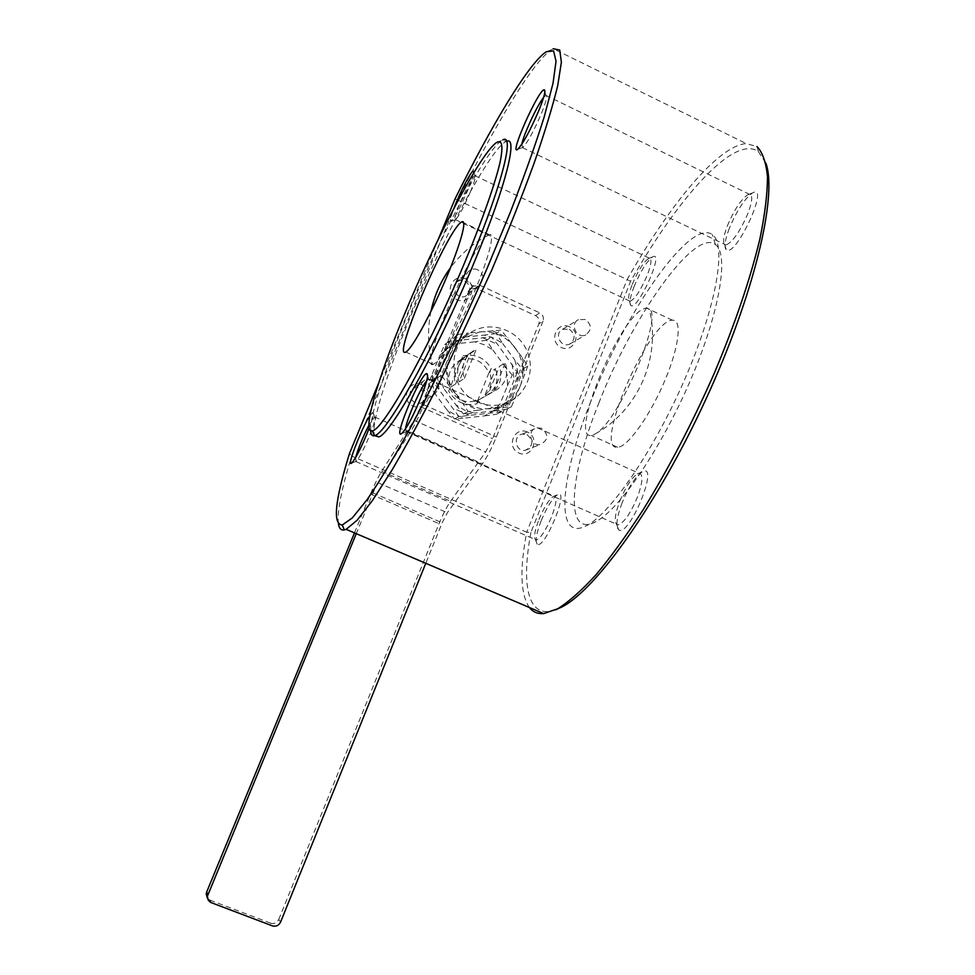 <?xml version="1.0" encoding="UTF-8"?>
<svg xmlns="http://www.w3.org/2000/svg" width="975" height="975" viewBox="0 0 975 975"><rect width="100%" height="100%" fill="white"/><g stroke="black" fill="none" stroke-linecap="round" stroke-linejoin="round"><path stroke-width="0.73" stroke-dasharray="4.88 3.66" d="M434.497 363.736L432.522 364.601C419.664 366.905 472.546 244.177 488.292 235.17L489.231 234.67C495.398 231.892 488.962 257.656 474.472 291.805C460.042 325.918 441.602 358.812 434.497 363.736M354.486 532.886L370.463 494.069C374.4 484.636 378.142 477.043 381.725 471.266L414.034 420.335L420.737 406.807L469.56 289.283L476.141 288.295L535.531 315.632C538.797 317.533 539.906 320.288 538.858 323.883L543.026 321.165C544.087 317.533 542.965 314.767 539.675 312.829L535.531 315.632M476.141 288.295L479.773 285.236L473.119 286.223L471.656 288.332L423.881 404.796C419.25 415.959 414.741 425.027 410.39 432.023L378.056 482.747L373.023 492.936L356.265 533.654M527.78 366.125L520.053 386.453C515.617 396.618 508.219 403.54 497.872 407.209L478.396 410.17L462.65 403.138L441.212 375.253L454.728 343.139L468.195 333.048L501.235 330.074L522.454 357.727L527.78 366.125L522.503 369.159L514.824 360.031L517.469 370L517.518 380.262L510.01 398.86L502.954 405.953L494.276 410.902L506.317 409.305L510.01 398.86M450.255 354.059L455.374 345.406L462.577 338.52L479.798 331.89M441.212 375.253L436.91 378.215L443.503 388.184L440.834 378.117L440.81 367.758L448.476 349.05L455.63 341.993L464.393 337.118L453.46 337.85L448.476 349.05M454.728 343.139L457.945 334.413L453.46 337.85M440.81 367.758L436.91 378.215M457.945 334.413L468.195 333.048M520.053 386.453L511.412 406.746L490.791 408.793M515.665 397.337L502.357 407.513M447.744 383.053L445.465 365.747M496.263 333.535L484.222 335.12L493.947 338.106L502.661 343.517L496.263 333.535L501.235 330.074M492.156 330.647L507.756 337.764M338.41 523.892C336.972 511.96 341.384 489.34 351.658 456.032L526.719 532.204C519.577 569.351 520.467 594.445 529.376 607.51M630.618 281.263L627.132 279.557L526.719 532.204L530.948 532.277L630.618 281.263C678.222 197.498 734.553 133.855 758.428 151.686L756.941 146.53L746.192 143.593C717.953 145.653 669.325 205.213 627.132 279.557L457.726 200.082C494.849 125.3 532.959 61.815 551.18 49.908L553.276 48.75L746.192 143.593M517.274 372.17L501.26 411.852L458.945 416.557L432.644 381.152L449 341.25L491.327 336.972L497.689 344.492L517.274 372.17L512.241 375.058L504.745 366.137L507.329 375.887L507.378 385.905L500.029 404.089L493.118 411.023L484.624 415.85L465.233 418.007L455.654 415.167L447.038 409.914L434.984 393.705L432.388 383.857L432.364 373.742L428.537 383.967L434.984 393.705M501.26 411.852L496.397 414.302L500.029 404.089M507.378 385.905L512.241 375.058M511.412 406.746L506.317 409.305M517.518 380.262L522.503 369.159M478.396 410.17L468.134 411.523L462.65 403.138M468.134 411.523L463.527 414.046L474.435 413.095L464.648 410.183L455.837 404.796L443.503 388.184M455.837 404.796L463.527 414.046M280.556 922.106L278.765 919.462C276.973 922.898 274.267 924.142 270.648 923.179L272.366 925.86M543.026 321.165L496.336 436.995C491.778 448.073 487.147 457.007 482.442 463.771L447.342 512.765L442.163 522.807L425.77 563.306M464.393 337.118L484.222 335.12M502.661 343.517L514.824 360.031M522.454 357.727L524.733 374.851M590.887 401.286C559.869 478.043 554.227 543.465 586.999 525.391C611.008 513.094 654.639 449.353 685.571 377.423C716.649 305.48 726.923 244.128 712.323 234.609C690.337 217.803 625.072 312.756 590.887 401.286M598.808 403.138C631.507 318.216 694.322 227.821 715.394 244.542C729.41 254.036 719.696 312.573 690.215 380.835C660.867 449.085 619.222 509.681 596.005 521.576C564.281 539.065 569.107 476.714 598.808 403.138M521.832 144.202L522.734 147.481C527.414 142.825 533.654 131.454 541.466 113.344C546.158 101.607 547.67 95.574 546 95.27L543.611 97.439M727.338 225.932C734.004 210.161 740.805 199.777 747.727 194.781L749.361 194.257C752.907 194.781 752.456 201.106 748.008 213.233C740.049 231.562 732.7 242.153 725.961 245.005L724.717 244.688C722.597 242.446 723.462 236.194 727.338 225.932M477.579 402.017C486.671 405.929 495.8 406.429 504.989 403.516C526.476 396.63 536.823 369.391 525.988 348.721C515.58 327.844 487.317 320.227 469.109 333.645C445.234 349.391 450.377 391.133 477.579 402.017M489.998 408.878L480.297 408.574L470.901 405.746L462.43 400.591L455.447 393.437M515.348 348.075C523.356 359.946 525.025 372.487 520.357 385.71M480.59 331.805C494.483 331.049 505.915 336.253 514.861 347.417M454.959 392.767C446.83 380.786 445.161 368.136 449.938 354.815M585.366 319.508L578.455 319.605C569.29 323.834 576.822 339.41 585.829 334.852C591.971 329.806 591.825 324.687 585.366 319.508M569.254 329.209C575.518 334.218 575.664 339.166 569.692 344.065C560.954 348.489 553.654 333.413 562.551 329.306L569.254 329.209M494.276 410.902L474.435 413.095M461.614 359.617L458.396 361.274C449.524 367.807 446.806 376.533 450.243 387.428L455.642 383.979C452.156 372.925 454.911 364.089 463.905 357.447L467.159 355.778L461.614 359.617L463.162 355.814L460.931 360.092L448.683 391.255C455.435 402.066 464.843 406.283 476.909 403.882L477.75 400.457C465.185 404.125 455.8 399.921 449.585 387.855M438.409 239.009L378.605 383.212M455.045 198.888L457.726 200.082L351.658 456.032L349.538 453.314M622.074 502.905C616.688 517.396 615.542 526.366 618.625 529.803C629.241 538.066 660.368 461.358 642.172 471.888C635.383 476.592 628.692 486.927 622.074 502.905M619.795 501.089C625.609 487.061 631.471 477.994 637.37 473.887L639.1 473.314C643.366 474.228 642.818 482.15 637.467 497.055C630.472 513.533 624.024 522.819 618.113 524.94L616.748 524.611C614.067 521.637 615.079 513.788 619.795 501.089M593.019 434.996L595.469 433.753C618.065 422.541 663.719 316.631 649.265 308.941L646.193 307.966L642.732 309.185C617.224 321.531 568.925 439.579 591.264 435.423L593.019 434.996M619.491 446.903C630.167 443.747 651.373 412.998 665.279 379.531C679.307 346.04 682.147 319.227 672.421 320.214C648.753 319.849 592.312 450.803 617.663 447.281L619.491 446.903M421.834 384.869C408.464 378.751 399.604 400.213 413.12 406.087C426.526 412.157 435.289 390.743 421.834 384.869M527.378 431.998C514.312 426.026 505.745 447.306 518.944 453.046C532.033 458.969 540.503 437.726 527.378 431.998M569.522 326.808C556.64 320.726 548.218 341.652 561.234 347.49C574.153 353.511 582.477 332.646 569.522 326.808M465.416 278.85C452.217 272.622 443.528 293.707 456.848 299.691C470.072 305.858 478.688 284.822 465.416 278.85M541.088 521.003C536.262 533.739 534.958 541.478 537.188 544.221C544.562 550.253 570.265 487.147 557.371 494.776C552.277 498.444 546.853 507.183 541.088 521.003M538.968 519.492C544.038 507.366 548.779 499.712 553.203 496.507L554.263 496.165C557.273 497.018 556.408 503.831 551.679 516.592C545.781 530.473 540.686 538.273 536.372 540.004L535.531 539.797C533.593 537.432 534.739 530.656 538.968 519.492M758.428 151.686L765.838 163.069M555.823 609.777C527.889 620.1 520.821 585.926 530.948 532.277M729.276 228.43C724.864 240.13 723.877 247.272 726.314 249.868C735.698 258.034 770.372 183.02 752.602 192.892C744.644 198.62 736.868 210.466 729.276 228.43M634.177 286.309C630.094 296.948 628.997 303.335 630.849 305.48C637.565 311.427 665.255 249.673 652.604 256.913C646.778 261.263 640.636 271.062 634.177 286.309M405.539 428.793L406.77 431.572C410.768 427.879 416.215 417.946 423.126 401.737C428.866 387.258 430.755 379.677 428.793 379.007L426.697 380.774M527.012 434.643C533.971 440.992 533.362 446.221 525.184 450.328C515.397 452.01 512.509 435.557 522.332 434.094L527.012 434.643M450.243 387.428L448.683 391.255M467.159 355.778L455.642 383.979M460.931 360.092C473.484 356.521 482.844 360.738 488.987 372.767L491.266 368.513C484.599 357.74 475.227 353.511 463.162 355.814M491.266 368.513L489.718 372.316L495.666 368.672L484.258 396.813C495.568 390.78 499.371 381.408 495.666 368.672M476.909 403.882L478.457 400.067L484.258 396.813M488.987 372.767L477.75 400.457M432.742 379.494L424.905 380.006C415.959 385.113 424.491 400.091 433.461 395.033C439.567 389.732 439.323 384.552 432.742 379.494M458.945 416.557L454.545 418.957L465.233 418.007M432.644 381.152L428.537 383.967M447.038 409.914L454.545 418.957M484.624 415.85L496.397 414.302M486.586 340.275L474.825 341.835L484.343 344.736L492.862 350.013L486.586 340.275L491.327 336.972M211.234 902.667L210.052 900.181L207.48 898.292M492.862 350.013L504.745 366.137M449 341.25L444.722 344.528L439.859 355.473L446.867 348.562L455.423 343.797L474.825 341.835M455.423 343.797L444.722 344.528M473.704 172.916L468.073 189.491C460.651 206.724 455.02 217.327 451.193 221.313C449.524 221.971 450.487 217.522 454.07 207.98M470.413 191.819C474.642 181.387 476.153 175.975 474.947 175.598L474.813 175.646C470.767 176.743 450.621 222.641 455.459 219.704L455.617 219.619C459.006 216.121 463.942 206.858 470.413 191.819M432.364 373.742L439.859 355.473M370.719 430.743C369.854 415.874 384.918 369.367 406.709 316.912C438.64 239.289 485.16 150.967 501.613 140.546L502.722 139.912L506.098 141.521C490.62 148.298 442.467 238.79 409.805 318.313C385.856 375.936 370.305 426.197 374.741 435.667M632.3 284.31C637.979 270.928 643.354 262.348 648.424 258.546L649.423 258.217C652.031 258.753 651.324 264.383 647.303 275.096C640.733 290.294 635.017 299.02 630.155 301.263L629.375 301.068C627.754 299.215 628.729 293.633 632.3 284.31M464.929 281.166C470.511 285.029 471.339 289.587 467.391 294.828C460.346 301.86 448.756 289.587 455.983 282.738C458.579 280.337 461.553 279.813 464.929 281.166M477.762 269.758C474.289 268.357 471.217 268.893 468.548 271.367C461.09 278.436 473.058 291.123 480.322 283.871C484.38 278.46 483.539 273.756 477.762 269.758M421.249 387.453C427.635 392.34 427.867 397.349 421.943 402.492C413.242 407.379 404.991 392.901 413.656 387.94L421.249 387.453M506.805 141.253L506.098 141.521M210.052 900.181L270.648 923.179M278.765 919.462L439.03 523.673C442.894 514.3 446.745 506.817 450.608 501.235L485.66 451.998L492.558 438.689L538.858 323.883M512.046 363.967L514.276 380.701M482.43 337.557L497.689 344.492M445.843 349.781L459.006 339.922M439.006 388.769L436.776 371.877M541.868 428.354L537.042 427.781C526.914 429.293 529.9 446.294 539.992 444.551C548.425 440.322 549.047 434.923 541.868 428.354M505.403 402.663L492.387 412.62M468.963 415.216L453.57 408.367M478.457 400.067C489.621 394.119 493.374 384.869 489.718 372.316M479.773 285.236L539.675 312.829M369.866 415.728L372.852 412.34C374.217 412.535 372.986 417.812 369.159 428.183M355.668 457.47L355.972 461.431C358.922 458.579 363.309 450.316 369.159 436.629C374.156 424.174 375.997 417.605 374.656 416.922L368.867 425.307M487.963 394.729L493.655 391.536C505.208 385.381 509.084 375.789 505.306 362.761L499.468 366.332C503.197 379.19 499.371 388.647 487.963 394.729L499.468 366.332M493.655 391.536L505.306 362.761M464.405 378.398L476.166 349.55L470.718 353.328L459.103 381.786L464.405 378.398C460.846 367.087 463.649 358.032 472.838 351.256L476.166 349.55M459.103 381.786C455.581 370.622 458.36 361.701 467.427 355.01L470.718 353.328M471.656 288.332L468.11 291.379M423.881 404.796L496.336 436.995M410.39 432.023L482.442 463.771M378.056 482.747L447.342 512.765M373.023 492.936L442.163 522.807M370.463 494.069L439.03 523.673M381.725 471.266L450.608 501.235M420.737 406.807L492.558 438.689M414.034 420.335L485.66 451.998M489.231 234.67L463.722 222.751M433.302 364.431L405.783 352.06M473.119 286.223L469.56 289.283M715.394 244.542L712.323 234.609M596.005 521.576L586.999 525.391M522.478 147.615L725.961 245.005M545.781 95.343L749.361 194.257M469.109 333.645L462.577 338.52M504.989 403.516L497.872 407.209M569.692 344.065L585.829 334.852M562.551 329.306L578.455 319.605M458.396 361.274L463.905 357.447M616.748 524.611L618.625 529.803M637.37 473.887L642.172 471.888M672.421 320.214L646.193 307.966M617.663 447.281L591.264 435.423M535.531 539.797L537.188 544.221M553.203 496.507L557.371 494.776M406.502 431.718L618.113 524.94M428.549 379.08L639.1 473.314M488.292 235.17C473.253 243.177 460.651 254.036 450.462 267.772M430.974 311.391C427.294 329.258 427.818 347.003 432.522 364.638M724.717 244.688L726.314 249.868M747.727 194.781L752.602 192.892M474.947 175.598L473.777 172.343M455.617 219.619L451.193 221.313M496.726 142.399L501.613 140.546M546.219 51.785L551.18 49.908M629.375 301.068L630.849 305.48M648.424 258.546L652.604 256.913M455.459 219.704L630.155 301.263M474.813 175.646L649.423 258.217M467.391 294.828L480.322 283.871M455.983 282.738L468.548 271.367M421.943 402.492L433.461 395.033M413.656 387.94L424.905 380.006M595.469 433.753C638.357 410.243 661.416 356.74 649.265 308.941M374.656 416.922L372.852 412.34M355.972 461.431L351.487 463.222M546 95.27L544.879 91.967M522.734 147.481L517.518 149.455M355.814 461.516L536.372 540.004M374.51 416.971L554.263 496.165M428.793 379.007L427.598 375.936M406.77 431.572L401.493 433.668M525.184 450.328L539.992 444.551M522.332 434.094L537.042 427.781M467.427 355.01L472.838 351.256"/><path stroke-width="1.46" d="M406.867 351.317C413.437 346.125 431.45 312.902 445.953 278.704C460.529 244.445 467.5 218.851 461.87 221.898C448.744 226.736 391.012 360.665 405.783 352.06L406.867 351.317M529.376 607.51C532.874 611.995 537.627 614.031 543.648 613.592L557.724 608.778C568.937 601.721 581.685 590.399 595.957 574.823C610.947 556.835 626.693 535.141 643.195 509.718C668.631 468.487 692.311 423.028 714.236 373.364C735.077 323.785 750.299 278.972 759.903 238.924C764.924 214.378 767.459 193.672 767.483 176.816C766.118 162.423 762.608 152.319 756.941 146.53M553.276 48.75L559.723 50.03L561.381 62.181L557.737 85.544C552.618 106.555 544.708 132.539 533.995 163.495C521.808 196.779 507.695 232.367 491.644 270.294L440.2 381.14C422.955 415.033 406.904 444.661 392.035 470.023L372.474 500.504L357.057 520.297L346.162 529.34L344.297 529.937C341.116 530.497 339.142 528.474 338.41 523.892M356.265 533.654L207.358 896.366L208.236 900.193L210.71 902.448L272.366 925.86C276.022 926.823 278.752 925.58 280.556 922.106L425.77 563.306M543.611 97.439C537.31 105.056 523.563 134.635 521.832 144.202M378.605 383.212L349.538 453.314C334.913 500.663 332.499 524.562 342.286 524.989L352.316 517.92L367.112 499.627C379.251 481.894 393.303 458.701 409.256 430.048C434.168 383.736 461.528 327.052 486.903 268.832L510.266 212.379C524.184 176.451 535.494 144.641 544.196 116.951L553.008 83.375L556.043 61.254L553.581 50.883L546.219 51.785C528.633 63.338 491.473 125.434 455.045 198.888L438.409 239.009M765.838 163.069C777.818 195.11 754.15 294.95 705.705 399.677C657.369 504.453 596.359 589.022 562.295 606.779L555.823 609.777M426.697 380.774C420.457 387.867 406.551 419.445 405.539 428.793M207.48 898.292L206.212 893.929L206.676 892.04L354.486 532.886M454.07 207.98C459.895 192.562 471.071 170.966 473.289 170.978L473.704 172.916M502.722 139.912C515.994 132.332 499.7 193.245 464.015 275.925C428.464 358.544 387.209 431.182 375.375 435.411L374.376 435.764C372.133 436.264 370.914 434.582 370.719 430.743M404.247 314.901C377.24 379.665 361.408 434.009 372.426 430.828C382.748 429.67 423.881 357.593 459.615 274.548C479.347 228.455 494.276 186.847 499.992 162.703C503.356 146.25 502.259 139.474 496.726 142.399C480.943 152.441 435.545 238.887 404.247 314.901M374.741 435.667L378.8 436.91C391.085 434.265 440.566 344.967 476.58 256.583C506.098 185.067 517.981 136.268 506.805 141.253M420.152 399.518C412.23 418.092 406.002 429.475 401.493 433.668C392.633 440.115 420.371 373.961 426.684 373.571C428.915 374.278 426.733 382.919 420.152 399.518M369.159 428.183L366.527 434.838C359.824 450.523 354.803 459.981 351.487 463.222C346.332 467.33 361.652 427.879 369.866 415.728M538.895 110.382C529.937 131.15 522.807 144.166 517.518 149.455C508.938 155.817 538.139 90.212 544.123 89.749C546.024 90.053 544.282 96.927 538.895 110.382M368.867 425.307C362.737 437.3 358.337 448.025 355.668 457.47M206.676 892.04L207.821 894.465M463.722 222.751L461.87 221.898M346.162 529.34L543.648 613.592M450.462 267.772C440.883 280.897 434.387 295.437 430.974 311.391M206.212 893.929L207.358 896.366M473.777 172.343L473.289 170.978M372.426 430.828L374.376 435.764M342.286 524.989L344.297 529.937M562.295 606.779L557.724 608.778M378.8 436.91L375.375 435.411M544.879 91.967L544.123 89.749M427.598 375.936L426.684 373.571"/></g></svg>
